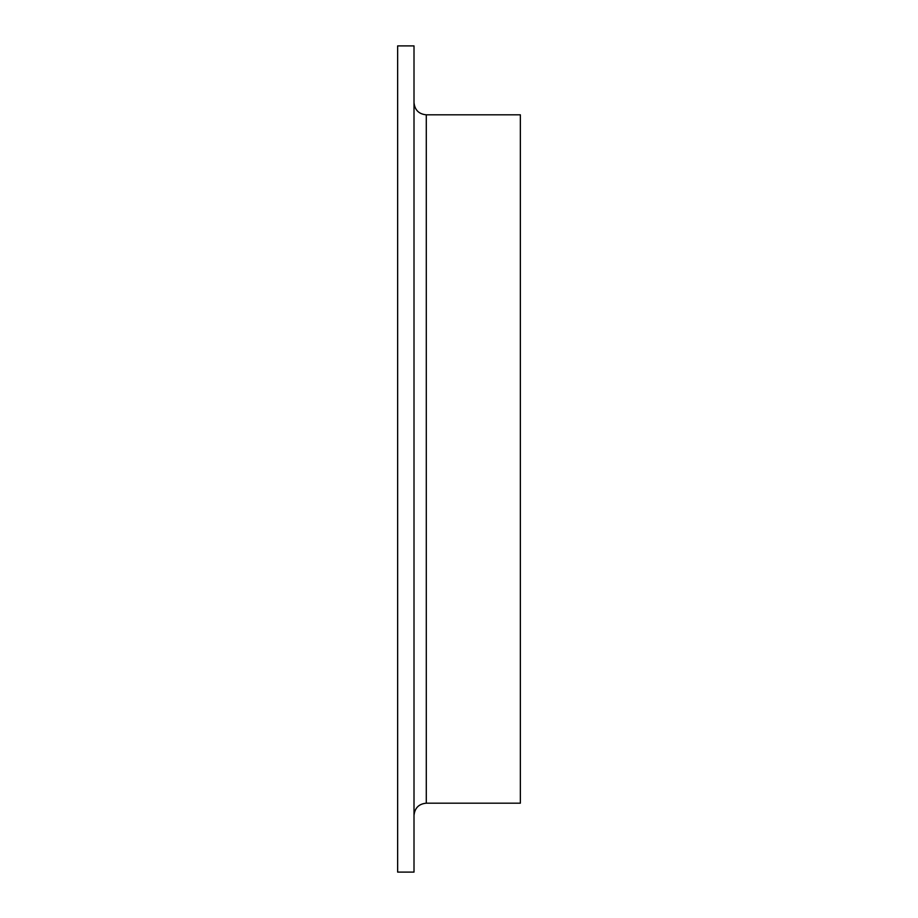 <?xml version="1.0" encoding="UTF-8"?>
<svg xmlns="http://www.w3.org/2000/svg" width="918" height="918" viewBox="0 0 918 918"><rect width="100%" height="100%" fill="white"/><g stroke="black" fill="none" stroke-linecap="round" stroke-linejoin="round"><path stroke-width="1.38" d="M397.643 872.1L397.643 45.9L414.007 45.9L414.007 872.1L397.643 872.1M426.285 803.181L426.285 114.819L520.357 114.819L520.357 803.181L426.285 803.181C418.826 803.904 414.741 808.001 414.007 815.448M426.285 114.819C418.826 114.096 414.741 109.999 414.007 102.552"/></g></svg>
